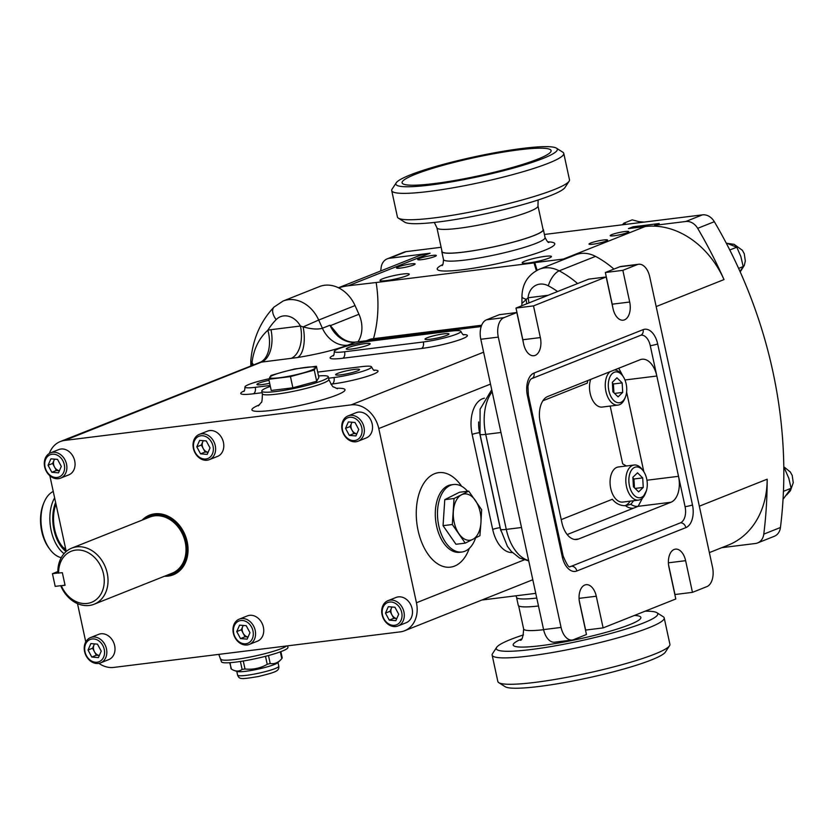 <?xml version="1.0" encoding="UTF-8"?>
<svg xmlns="http://www.w3.org/2000/svg" width="835" height="835" viewBox="0 0 835 835"><rect width="100%" height="100%" fill="white"/><g stroke="black" fill="none" stroke-linecap="round" stroke-linejoin="round"><path stroke-width="1.25" d="M481.19 326.548L355.313 342.173L347.746 345.179C334.48 350.084 317.717 354.207 297.448 357.547L261.543 362.098A27.211 21.783 -111.7 0 0 259.977 362.369L60.318 441.548A27.211 21.783 68.3 0 1 64.671 440.431L351.201 404.871A27.211 21.783 68.3 0 1 378.777 428.553L416.446 602.755A27.211 21.783 68.3 0 1 404.631 630.749A27.211 21.783 68.3 0 1 400.278 631.865L113.748 667.416A27.211 21.783 68.3 0 1 98.874 663.355M270.342 386.375A34.016 4.165 -12.2 0 0 267.691 387.367A34.016 4.165 -12.2 0 0 261.793 391.156A34.016 4.165 -12.2 0 0 285.539 390.081A34.016 4.165 -12.2 0 0 322.373 380.583A34.016 4.165 -12.2 0 0 328.28 376.783A34.016 4.165 -12.2 0 0 318.521 375.959M467.59 491.251A34.016 19.946 82.9 0 0 453.52 484.519A34.016 19.946 82.9 0 0 450.566 485.271A34.016 19.946 82.9 0 0 438.291 523.274A34.016 19.946 82.9 0 0 461.891 552.019A34.016 19.946 82.9 0 0 464.834 551.257A34.016 19.946 82.9 0 0 475.595 537.959M465.252 543.126L455.973 544.274L443.051 525.664L444.773 499.654L459.427 492.264L468.706 491.116L454.052 498.505L452.32 524.516L465.252 543.126L479.906 535.726L480.939 522.7L481.638 509.726L468.706 491.116M358.027 341.776A27.211 21.783 -111.7 0 0 358.956 314.273L355.042 305.579A32.648 26.146 -111.7 0 0 324.617 285.257A32.648 26.146 -111.7 0 0 319.387 286.593L283.044 301.049A32.648 26.146 68.3 0 1 318.699 320.045L355.042 305.579M481.211 326.485L355.793 342.047C348.644 342.809 341.943 339.615 335.67 332.466L330.389 325.64L338.989 335.952M595.512 256.376A32.648 26.146 -111.7 0 0 580.868 253.454A32.648 26.146 -111.7 0 0 575.649 254.79L539.306 269.246A32.648 26.146 68.3 0 1 559.168 270.843L595.512 256.376A97.956 78.427 -111.7 0 1 613.934 269.1M290.977 358.445A27.211 15.959 82.9 0 0 300.412 326.026L303.157 326.902C311.434 329.157 317.843 329.606 322.393 328.238L329.961 325.233A27.211 21.783 68.3 0 0 355.313 342.173A5.438 3.194 82.9 0 1 355.793 342.047M251.784 365.365L252.024 362.588C253.683 349.103 258.954 338.311 267.858 330.211A54.421 43.577 68.3 0 1 270.978 329.679L300.412 326.026A19.048 15.249 -111.7 0 0 276.166 319.607A13.6 7.682 -135.6 0 1 274.026 307.071L283.044 301.049M526.645 303.836A27.211 19.456 85.1 0 0 526.092 299.233A13.6 3.674 -179.7 0 1 521.948 296.561L521.906 303.449L528.075 297.771L548.115 295.287M528.889 302.938A27.211 15.959 82.9 0 0 528.075 297.771A19.048 15.249 -111.7 0 1 548.345 285.831A13.6 5.949 -62.2 0 1 559.168 270.843A97.956 78.427 68.3 0 1 577.59 283.566M297.448 357.547A27.211 11.982 81.3 0 0 303.157 326.902L318.699 320.045L322.393 328.238A27.211 21.783 68.3 0 0 347.746 345.179M259.977 362.369A27.211 16.157 77.8 0 0 267.858 330.211A84.345 67.541 -111.7 0 1 276.166 319.607M253.308 364.759A27.211 13.663 11.5 0 0 252.024 362.588A13.6 4.321 -175.1 0 1 250.813 360.584C252.754 339.135 260.489 321.298 274.026 307.071M330.347 325.796A5.438 2.369 133.2 0 1 330.389 325.64L358.956 314.273M287.626 645.841L287.96 647.386A34.016 4.165 167.8 0 1 270.54 654.953A34.016 4.165 167.8 0 1 235.794 662.103A34.016 4.165 167.8 0 1 221.473 661.758L218.812 654.379M316.423 366.273L318.845 377.462L316.684 381.282L292.876 387.795L271.229 390.477L268.807 379.288L290.455 376.595L314.263 370.093L316.423 366.273L294.776 368.955L282.825 372.013L270.968 375.468L268.807 379.288M423.345 341.985A24.486 2.996 -12.2 0 0 448.374 336.839A24.486 2.996 -12.2 0 0 460.91 331.391A24.486 2.996 -12.2 0 0 450.608 331.14L371.867 340.92A24.486 2.996 -12.2 0 0 346.849 346.066A24.486 2.996 -12.2 0 0 334.303 351.514A24.486 2.996 -12.2 0 0 344.605 351.765L423.345 341.985A5.438 3.194 82.9 0 1 421.466 348.477L342.726 358.246A29.924 3.664 167.8 0 1 333.52 355.366M430.161 339.281A12.243 1.503 -12.2 0 0 442.675 336.703A12.243 1.503 -12.2 0 0 448.948 333.979A12.243 1.503 -12.2 0 0 443.792 333.854A12.243 1.503 -12.2 0 0 431.288 336.432A12.243 1.503 -12.2 0 0 425.015 339.156A12.243 1.503 -12.2 0 0 430.161 339.281M351.42 349.051A12.243 1.503 -12.2 0 0 363.935 346.473A12.243 1.503 -12.2 0 0 370.208 343.749A12.243 1.503 -12.2 0 0 365.052 343.623A12.243 1.503 -12.2 0 0 352.537 346.201A12.243 1.503 -12.2 0 0 346.274 348.926A12.243 1.503 -12.2 0 0 351.42 349.051M328.583 378.213L334 377.535A24.486 2.996 -12.2 0 0 359.019 372.389A24.486 2.996 -12.2 0 0 371.565 366.941A24.486 2.996 -12.2 0 0 361.263 366.69L317.686 372.097M269.027 380.322A12.243 1.503 -12.2 0 0 256.919 384.476A12.243 1.503 -12.2 0 0 262.075 384.601A12.243 1.503 -12.2 0 0 269.663 383.255M340.816 374.832A12.243 1.503 -12.2 0 0 353.33 372.253A12.243 1.503 -12.2 0 0 359.593 369.529A12.243 1.503 -12.2 0 0 354.447 369.404A12.243 1.503 -12.2 0 0 341.933 371.982A12.243 1.503 -12.2 0 0 335.66 374.706A12.243 1.503 -12.2 0 0 340.816 374.832M268.995 378.798A24.486 2.996 -12.2 0 0 244.958 387.064A24.486 2.996 -12.2 0 0 255.26 387.315L270.143 385.467M478.664 421.946A24.486 14.362 82.9 0 0 479.551 432.655L500.092 527.668A24.486 14.362 82.9 0 0 500.937 530.914M366.388 340.732L369.456 339.511A16.324 13.068 68.3 0 1 372.066 338.843L481.67 325.243M338.457 287.772L416.634 256.669A84.345 67.541 68.3 0 1 430.129 253.214L348.352 285.747L376.147 282.512A122.442 98.039 68.3 0 1 373.506 338.666M536.404 270.623A122.442 98.039 68.3 0 1 534.066 262.91L534.828 262.607A122.442 98.039 68.3 0 0 537.124 270.237M348.352 285.747A84.345 67.541 -111.7 0 0 338.634 287.856M430.129 253.214L389.465 258.265A13.6 10.897 -111.7 0 0 387.283 258.819A13.6 10.897 -111.7 0 0 381.125 267.617A408.127 326.798 -111.7 0 0 380.718 270.958M659.201 223.54L632.961 226.796L628.421 228.602L645.163 226.525A84.345 67.541 68.3 0 1 654.817 226.16A16.324 13.068 -111.7 0 0 654.661 225.346L659.201 223.54M654.817 226.16A84.345 67.541 68.3 0 1 724.008 279.579A408.127 326.798 -111.7 0 0 697.674 228.331A13.6 10.897 -111.7 0 0 685.827 221.484L654.661 225.346M721.784 547.666L755.456 543.491A13.6 10.897 -111.7 0 0 757.627 542.927L774.285 536.3A13.6 10.897 -111.7 0 0 780.443 527.511A408.127 326.798 -111.7 0 0 714.332 221.703A13.6 10.897 -111.7 0 0 702.485 214.856L544.42 234.468M441.13 247.285L406.123 251.638A13.6 10.897 -111.7 0 0 403.942 252.191L387.283 258.819M632.961 226.796A16.324 13.068 -111.7 0 0 633.264 228.007M757.627 542.927A13.6 10.897 -111.7 0 0 763.785 534.139A408.127 326.798 -111.7 0 0 767.167 479.196A84.345 67.541 68.3 0 1 728.277 545.088L709.374 552.603M622.419 224.792L623.881 223.175L626.229 224.323M740.008 271.479L743.181 266.563L738.61 268.39M743.181 266.563L740.864 256.533L736.794 247.191L729.769 249.989M736.794 247.191L726.189 243.027M783.042 499.32L791.121 488.277L783.439 491.324M791.121 488.277L788.804 478.236L784.733 468.894L783.814 469.27M784.733 468.894L783.804 468.425M641.499 222.36L632.22 219.855L623.881 223.175M535.746 593.351L481.795 600.041M536.769 598.069A51.968 6.367 167.8 0 1 516.541 597.349L518.253 605.26A51.968 6.367 -12.2 0 0 538.481 605.991M565.441 258.85A84.345 67.541 -111.7 0 0 563.385 259.069L534.828 262.607M611.846 234.604A9.519 1.169 167.8 0 1 622.159 231.942A9.519 1.169 167.8 0 1 628.807 231.639A9.519 1.169 167.8 0 1 627.158 232.704A9.519 1.169 167.8 0 1 616.835 235.366A9.519 1.169 167.8 0 1 610.187 235.668A9.519 1.169 167.8 0 1 611.846 234.604M590.637 243.037A9.519 1.169 167.8 0 1 600.949 240.376A9.519 1.169 167.8 0 1 607.609 240.073A9.519 1.169 167.8 0 1 605.949 241.138A9.519 1.169 167.8 0 1 595.637 243.799A9.519 1.169 167.8 0 1 588.988 244.102A9.519 1.169 167.8 0 1 590.637 243.037M398.159 266.929A9.519 1.169 167.8 0 1 408.472 264.267A9.519 1.169 167.8 0 1 415.131 263.964A9.519 1.169 167.8 0 1 413.471 265.029A9.519 1.169 167.8 0 1 403.159 267.68A9.519 1.169 167.8 0 1 396.51 267.983A9.519 1.169 167.8 0 1 398.159 266.929M419.368 258.485A9.519 1.169 167.8 0 1 429.681 255.834A9.519 1.169 167.8 0 1 436.329 255.531A9.519 1.169 167.8 0 1 434.68 256.585A9.519 1.169 167.8 0 1 424.357 259.247A9.519 1.169 167.8 0 1 417.709 259.549A9.519 1.169 167.8 0 1 419.368 258.485M524.766 261.167A14.967 1.837 167.8 0 1 540.976 256.982A14.967 1.837 167.8 0 1 551.424 256.512A14.967 1.837 167.8 0 1 548.825 258.182A14.967 1.837 167.8 0 1 532.615 262.357A14.967 1.837 167.8 0 1 522.167 262.837A14.967 1.837 167.8 0 1 524.766 261.167M382.597 278.806A14.967 1.837 167.8 0 1 398.806 274.632A14.967 1.837 167.8 0 1 409.254 274.151A14.967 1.837 167.8 0 1 406.655 275.821A14.967 1.837 167.8 0 1 390.446 279.996A14.967 1.837 167.8 0 1 379.998 280.477A14.967 1.837 167.8 0 1 382.597 278.806M376.147 282.512L534.066 262.91M441.913 250.897A51.968 6.367 -12.2 0 0 441.778 251.585A51.968 6.367 -12.2 0 0 463.655 252.118A51.968 6.367 -12.2 0 0 516.75 241.19A51.968 6.367 -12.2 0 0 543.366 229.625A51.968 6.367 -12.2 0 0 542.969 229.04M398.034 625.958L406.207 622.712A13.6 10.897 -111.7 0 0 412.072 608.496A13.6 10.897 -111.7 0 0 400.257 596.837A13.6 10.897 -111.7 0 0 396.155 597.422L387.972 600.678A13.6 10.897 -111.7 0 0 382.117 614.894A13.6 10.897 -111.7 0 0 393.922 626.553A13.6 10.897 -111.7 0 0 398.034 625.958A13.6 10.897 -111.7 0 0 403.889 611.752A13.6 10.897 -111.7 0 0 392.085 600.083A13.6 10.897 -111.7 0 0 387.972 600.678M100.565 662.875L108.748 659.619A13.6 10.897 -111.7 0 0 114.604 645.413A13.6 10.897 -111.7 0 0 102.799 633.744A13.6 10.897 -111.7 0 0 98.687 634.339L90.504 637.596A13.6 10.897 -111.7 0 0 84.648 651.801A13.6 10.897 -111.7 0 0 96.453 663.47A13.6 10.897 -111.7 0 0 100.565 662.875A13.6 10.897 -111.7 0 0 106.421 648.67A13.6 10.897 -111.7 0 0 94.616 637.001A13.6 10.897 -111.7 0 0 90.504 637.596M358.09 441.204L366.262 437.947A13.6 10.897 -111.7 0 0 372.128 423.742A13.6 10.897 -111.7 0 0 360.313 412.072A13.6 10.897 -111.7 0 0 356.201 412.667L348.028 415.924A13.6 10.897 -111.7 0 0 342.173 430.129A13.6 10.897 -111.7 0 0 353.977 441.798A13.6 10.897 -111.7 0 0 358.09 441.204A13.6 10.897 -111.7 0 0 363.945 426.998A13.6 10.897 -111.7 0 0 352.14 415.329A13.6 10.897 -111.7 0 0 348.028 415.924M249.3 644.422L257.472 641.165A13.6 10.897 -111.7 0 0 263.338 626.96A13.6 10.897 -111.7 0 0 251.533 615.291A13.6 10.897 -111.7 0 0 247.421 615.886L239.238 619.142A13.6 10.897 -111.7 0 0 233.382 633.347A13.6 10.897 -111.7 0 0 245.187 645.006A13.6 10.897 -111.7 0 0 249.3 644.422A13.6 10.897 -111.7 0 0 255.155 630.206A13.6 10.897 -111.7 0 0 243.35 618.547A13.6 10.897 -111.7 0 0 239.238 619.142M60.621 478.121L68.794 474.864A13.6 10.897 -111.7 0 0 74.659 460.659A13.6 10.897 -111.7 0 0 62.855 448.99A13.6 10.897 -111.7 0 0 58.742 449.585L50.559 452.841A13.6 10.897 -111.7 0 0 44.704 467.047A13.6 10.897 -111.7 0 0 56.509 478.716A13.6 10.897 -111.7 0 0 60.621 478.121A13.6 10.897 -111.7 0 0 66.476 463.905A13.6 10.897 -111.7 0 0 54.672 452.246A13.6 10.897 -111.7 0 0 50.559 452.841M209.355 459.657L217.528 456.411A13.6 10.897 -111.7 0 0 223.394 442.195A13.6 10.897 -111.7 0 0 211.579 430.536A13.6 10.897 -111.7 0 0 207.477 431.131L199.294 434.377A13.6 10.897 -111.7 0 0 193.438 448.593A13.6 10.897 -111.7 0 0 205.243 460.252A13.6 10.897 -111.7 0 0 209.355 459.657A13.6 10.897 -111.7 0 0 215.211 445.452A13.6 10.897 -111.7 0 0 203.406 433.793A13.6 10.897 -111.7 0 0 199.294 434.377M49.359 453.426A27.211 21.783 68.3 0 1 60.318 441.548M85.765 641.896L77.498 603.622M66.226 551.486L49.849 475.741M392.899 625.332A11.972 9.582 -111.7 0 0 402.011 614.518A11.972 9.582 -111.7 0 0 391.281 602.035A11.972 9.582 -111.7 0 0 382.18 612.848A11.972 9.582 -111.7 0 0 392.899 625.332M95.441 662.239A11.972 9.582 -111.7 0 0 104.542 651.425A11.972 9.582 -111.7 0 0 93.823 638.952A11.972 9.582 -111.7 0 0 84.711 649.766A11.972 9.582 -111.7 0 0 95.441 662.239M352.954 440.567A11.972 9.582 -111.7 0 0 362.056 429.754A11.972 9.582 -111.7 0 0 351.337 417.281A11.972 9.582 -111.7 0 0 342.235 428.094A11.972 9.582 -111.7 0 0 352.954 440.567M244.164 643.785A11.972 9.582 -111.7 0 0 253.276 632.972A11.972 9.582 -111.7 0 0 242.557 620.499A11.972 9.582 -111.7 0 0 233.445 631.302A11.972 9.582 -111.7 0 0 244.164 643.785M55.486 477.484A11.972 9.582 -111.7 0 0 64.598 466.671A11.972 9.582 -111.7 0 0 53.878 454.198A11.972 9.582 -111.7 0 0 44.766 465.011A11.972 9.582 -111.7 0 0 55.486 477.484M204.22 459.031A11.972 9.582 -111.7 0 0 213.332 448.218A11.972 9.582 -111.7 0 0 202.602 435.734A11.972 9.582 -111.7 0 0 193.501 446.548A11.972 9.582 -111.7 0 0 204.22 459.031M200.577 453.833L207.184 454.386L210.023 447.936L206.255 440.932L199.638 440.379L196.799 446.829L200.577 453.833L205.118 452.027L203.229 448.52A6.92 5.542 -111.7 0 0 208.124 452.267L205.118 452.027M203.406 440.692A6.92 5.542 -111.7 0 0 202.769 441.798A6.92 5.542 -111.7 0 0 203.229 448.52L201.35 445.024L203.26 440.682M201.35 445.024L196.799 446.829M51.843 472.286L58.46 472.85L61.299 466.4L57.521 459.386L50.904 458.832L48.065 465.283L51.843 472.286L56.383 470.481L54.494 466.984A6.92 5.542 -111.7 0 0 59.389 470.721L56.383 470.481M54.672 459.146A6.92 5.542 -111.7 0 0 54.035 460.252A6.92 5.542 -111.7 0 0 54.494 466.984L52.615 463.477L54.526 459.135M52.615 463.477L48.065 465.283M240.522 638.587L247.139 639.14L249.978 632.69L246.2 625.686L239.582 625.133L236.743 631.584L240.522 638.587L245.062 636.781L243.173 633.274A6.92 5.542 -111.7 0 0 248.068 637.022M243.35 625.446A6.92 5.542 -111.7 0 0 242.714 626.553A6.92 5.542 -111.7 0 0 243.173 633.274L241.294 629.778L243.204 625.436M245.062 636.781L248.068 637.032M241.294 629.778L236.743 631.584M349.312 435.379L355.919 435.933L358.758 429.482L354.99 422.479L348.372 421.915L345.533 428.365L349.312 435.379L353.852 433.563L351.963 430.067A6.92 5.542 -111.7 0 0 356.858 433.814L353.852 433.563M352.14 422.239A6.92 5.542 -111.7 0 0 351.493 423.335A6.92 5.542 -111.7 0 0 351.963 430.067L350.074 426.56L351.984 422.228M350.074 426.56L345.533 428.365M91.787 657.051L98.405 657.604L101.244 651.154L97.465 644.15L90.858 643.587L88.019 650.037L91.787 657.051L96.328 655.235L94.449 651.738A6.92 5.542 -111.7 0 0 99.334 655.485L96.328 655.235M94.616 643.91A6.92 5.542 -111.7 0 0 93.979 645.006A6.92 5.542 -111.7 0 0 94.449 651.738L92.56 648.231L94.47 643.9M92.56 648.231L88.019 650.037M389.256 620.134L395.863 620.687L398.702 614.236L394.934 607.233L388.317 606.68L385.478 613.13L389.256 620.134L393.796 618.328L391.907 614.821A6.92 5.542 -111.7 0 0 396.802 618.568L393.796 618.328M392.085 606.993A6.92 5.542 -111.7 0 0 391.448 608.099A6.92 5.542 -111.7 0 0 391.907 614.821L390.029 611.314L391.939 606.982M390.029 611.314L385.478 613.13M142.117 520.132A32.106 25.708 68.3 0 1 168.096 516.218A32.106 25.708 68.3 0 1 187.197 541.769A32.106 25.708 68.3 0 1 164.453 576.254M143.683 519.506A31.292 25.05 68.3 0 1 186.09 542.03A31.292 25.05 68.3 0 1 166.008 575.628M58.607 573.165A27.482 22.002 68.3 0 1 78.323 549.983A27.482 22.002 68.3 0 1 103.519 574.042A27.482 22.002 68.3 0 1 89.773 602.922A27.482 22.002 68.3 0 1 61.32 585.732L65.067 585.262L62.354 572.695L58.304 573.04A28.567 22.879 68.3 0 1 58.304 572.977L57.865 572.789A30.206 24.184 68.3 0 1 71.779 548.115L149.768 517.084A30.206 24.184 68.3 0 1 185.213 542.134A30.206 24.184 68.3 0 1 172.104 573.207L94.104 604.237A30.206 24.184 68.3 0 1 60.704 585.69M71.779 548.115A30.206 24.184 68.3 0 1 107.224 573.165A30.206 24.184 68.3 0 1 94.104 604.237M61.32 585.732L65.036 585.105M58.304 572.977L52.448 573.708L55.194 586.379L61.049 585.648A28.567 22.879 68.3 0 1 61.028 585.596M57.855 571.558L52.448 573.708M649.745 276.844L712.516 567.174A16.324 9.571 -97.1 0 1 706.859 586.629L692.466 592.349L685.618 560.682A14.967 8.778 82.9 0 0 675.452 549.138A14.967 8.778 82.9 0 0 668.96 567.309L675.807 598.977L603.12 627.899L596.273 596.232A14.967 8.778 82.9 0 0 586.097 584.688A14.967 8.778 82.9 0 0 579.615 602.86L586.462 634.527L573.593 639.652A16.324 9.571 -97.1 0 1 572.173 640.017A16.324 9.571 -97.1 0 1 561.078 627.429L498.307 337.1A16.324 9.571 -97.1 0 1 503.975 317.644L516.844 312.52L523.691 344.197A14.967 8.778 82.9 0 0 533.857 355.731A14.967 8.778 82.9 0 0 540.349 337.57L533.502 305.892L606.189 276.969L613.036 308.647A14.967 8.778 82.9 0 0 623.213 320.181A14.967 8.778 82.9 0 0 629.694 302.019L622.847 270.342L637.241 264.622A16.324 9.571 -97.1 0 1 638.65 264.257A16.324 9.571 -97.1 0 1 649.745 276.844M668.564 564.867L674.972 594.52L692.466 592.349M579.208 600.417L585.627 630.07L603.12 627.899M572.173 640.017L554.68 642.188A16.324 9.571 -97.1 0 1 543.585 629.6L480.814 339.271A16.324 9.571 -97.1 0 1 486.471 319.815L499.34 314.691L516.844 312.52M523.253 342.183A14.967 8.778 82.9 0 0 522.846 339.741L515.999 308.063L533.502 305.892M515.999 308.063L588.696 279.14L606.189 276.969M612.608 306.633A14.967 8.778 82.9 0 0 612.201 304.19L605.354 272.513L622.847 270.342M605.354 272.513L619.737 266.793A16.324 9.571 -97.1 0 1 621.156 266.428L638.65 264.257M562.247 556.736L527.428 395.738A19.048 11.168 -97.1 0 1 534.035 373.047L643.075 329.658A19.048 11.168 -97.1 0 1 657.667 343.916L692.476 504.914A19.048 11.168 -97.1 0 1 685.869 527.616L576.839 570.994A19.048 11.168 -97.1 0 1 562.247 556.736A5.438 0.668 -12.2 0 0 563.187 556.131C566.84 564.71 569.157 568.186 570.148 566.568A13.6 7.974 82.9 0 0 571.317 566.255L680.358 522.877A13.6 7.974 82.9 0 0 685.076 506.668L656.832 376.021A21.762 12.765 82.9 0 0 642.031 359.238A21.762 12.765 82.9 0 0 640.153 359.718L547.77 396.479A21.762 12.765 82.9 0 0 540.224 422.416L561.903 522.71A21.762 12.765 82.9 0 0 576.703 539.493A21.762 12.765 82.9 0 0 578.582 539.003L670.964 502.252A21.762 12.765 82.9 0 0 678.511 476.315L646.948 480.229M624.956 379.977L656.832 376.021L650.267 345.669A13.6 7.974 82.9 0 0 641.019 335.179L531.676 378.641A5.438 4.352 68.3 0 0 534.035 373.047M561.235 519.6L612.358 499.257C615.812 503.589 620.196 505.739 625.509 505.718L630.842 504.309L633.629 500.729M646.447 490.656L638.128 506.323L633.514 508.171A13.6 10.897 68.3 0 1 625.509 505.718M670.964 502.252L638.128 506.323A13.6 10.74 68.7 0 1 630.842 504.309M626.344 465.993L622.67 463.832L610.187 406.071M618.745 368.235L622.91 376.147M587.767 380.562L587.255 383.129L542.896 400.779M643.284 470.93L642.261 469.541A17.681 10.375 82.9 0 0 640.654 467.673A17.681 10.375 82.9 0 0 634.141 465.022L618.391 466.974A17.681 10.375 82.9 0 0 610.114 480.271A17.681 10.375 82.9 0 0 616.23 499.424A17.681 10.375 82.9 0 0 622.743 502.075L638.493 500.123A17.681 10.375 82.9 0 0 645.267 493.756L645.914 492.159A15.51 9.091 82.9 0 0 643.284 470.93A15.51 9.091 82.9 0 0 641.875 469.291A15.51 9.091 82.9 0 0 629.663 474.144A15.51 9.091 82.9 0 0 634.266 495.416A15.51 9.091 82.9 0 0 645.914 492.159M590.669 379.414A17.681 10.375 82.9 0 0 595.689 404.411A17.681 10.375 82.9 0 0 602.202 407.062L617.952 405.1A17.681 10.375 82.9 0 0 624.726 398.744L625.373 397.147A15.51 9.091 82.9 0 0 622.743 375.907A15.51 9.091 82.9 0 0 621.334 374.268A15.51 9.091 82.9 0 0 609.122 379.121A15.51 9.091 82.9 0 0 613.715 400.403A15.51 9.091 82.9 0 0 625.373 397.147M624.977 505.707A21.762 12.765 82.9 0 0 630.133 501.157M625.77 466.055A21.762 12.765 82.9 0 0 622.67 463.832M634.141 465.022A17.681 10.375 82.9 0 0 625.864 478.319A17.681 10.375 82.9 0 0 631.98 497.472A17.681 10.375 82.9 0 0 638.493 500.123M622.743 375.907L621.72 374.518A17.681 10.375 82.9 0 0 620.113 372.661A17.681 10.375 82.9 0 0 614.424 369.957M609.905 371.763A17.681 10.375 82.9 0 0 605.291 386.636A17.681 10.375 82.9 0 0 611.429 402.449A17.681 10.375 82.9 0 0 617.952 405.1M622.148 382.889L616.961 377.817L612.337 382.263L612.89 391.782L618.077 396.855L622.712 392.408L622.148 382.889L613.401 383.975L612.379 382.973M613.401 392.283A8.287 4.864 82.9 0 0 613.683 388.734A8.287 4.864 82.9 0 0 612.42 383.745M614.56 393.421L622.712 392.408M613.401 383.975L613.923 392.794M642.699 477.902L637.512 472.84L632.878 477.286L633.441 486.805L638.629 491.878L643.253 487.421L642.699 477.902L633.942 478.987L632.92 477.985M633.953 487.306A8.287 4.864 82.9 0 0 634.224 483.747A8.287 4.864 82.9 0 0 632.972 478.768M635.111 488.433L643.253 487.421M633.942 478.987L634.464 487.807M62.771 547.05A27.19 15.948 82.9 0 0 65.683 549.012M55.976 504.1A30.655 17.973 82.9 0 0 54.703 529.588A30.655 17.973 82.9 0 0 65.923 550.098M55.632 502.482A31.96 18.746 82.9 0 0 53.972 529.881A31.96 18.746 82.9 0 0 66.101 551.591M64.044 553.657A34.037 19.957 -97.1 0 1 51.154 530.538A34.037 19.957 -97.1 0 1 54.63 497.858M53.242 491.45A34.037 19.957 82.9 0 0 43.973 502.586A34.037 19.957 82.9 0 0 42.261 531.644A34.037 19.957 82.9 0 0 49.766 549.19A34.037 19.957 82.9 0 0 61.247 557.676M49.766 549.19L48.795 547.875A31.96 18.746 -97.1 0 1 41.75 531.394A31.96 18.746 -97.1 0 1 43.357 504.1L43.973 502.586M444.773 499.654L454.052 498.505M443.051 525.664L452.32 524.516M281.875 658.147L281.792 658.596A36.072 19.466 -97.7 0 1 281.144 659.358A36.072 19.466 -97.7 0 1 270.196 663.501L267.231 664.336A36.072 35.748 10.6 0 1 244.999 668.992L242.119 669.388A36.072 16.282 74.2 0 1 233.81 670.328A36.072 16.282 74.2 0 1 231.483 669.148L229.709 662.708M233.81 670.328A42.856 42.856 0 0 0 237.349 671.538A21.073 2.578 -12.2 0 0 256.815 669.388A21.073 2.578 -12.2 0 0 277.554 662.844A42.856 42.856 0 0 0 281.144 659.358M230.084 662.677L231.013 668.71M316.684 381.282L314.263 370.093M292.876 387.795L290.455 376.595M645.131 611.189A82.582 10.114 167.8 0 1 656.863 612.692L663.272 616.752A88.019 10.782 167.8 0 1 664.201 617.91L669.91 644.307A88.019 10.782 167.8 0 1 669.534 645.747L665.38 652.093A82.582 10.114 167.8 0 1 539.055 686.474A82.582 10.114 167.8 0 1 505.185 686.725L498.787 682.665A88.019 10.782 167.8 0 1 497.848 681.506L492.139 655.11A88.019 10.782 167.8 0 1 492.514 653.669L496.668 647.334A82.582 10.114 167.8 0 1 523.503 634.882M669.534 645.747A88.019 10.782 167.8 0 1 534.891 682.404A88.019 10.782 167.8 0 1 498.787 682.665M664.201 617.91A88.019 10.782 167.8 0 1 619.121 637.502A88.019 10.782 167.8 0 1 529.181 656.007A88.019 10.782 167.8 0 1 492.139 655.11M656.863 612.692A82.582 10.114 167.8 0 1 619.768 630.916A82.582 10.114 167.8 0 1 531.07 649.526A82.582 10.114 167.8 0 1 496.668 647.334M436.162 167.282A76.225 9.342 -12.2 0 0 402.199 183.105A76.225 9.342 -12.2 0 0 517.032 166.123A76.225 9.342 -12.2 0 0 551.131 150.905A76.225 9.342 -12.2 0 0 512.46 150.697A76.225 9.342 -12.2 0 0 436.162 167.282M520.403 166.071A82.582 10.114 -12.2 0 0 556.434 148.16A82.582 10.114 -12.2 0 0 432.791 167.334A82.582 10.114 -12.2 0 0 396.239 182.802A82.582 10.114 -12.2 0 0 434.576 184.483A82.582 10.114 -12.2 0 0 520.403 166.071M396.239 182.802L392.085 189.138A88.019 10.782 -12.2 0 0 391.709 190.578A88.019 10.782 -12.2 0 0 437.582 190.286A88.019 10.782 -12.2 0 0 524.432 171.311A88.019 10.782 -12.2 0 0 563.771 153.379A88.019 10.782 -12.2 0 0 562.832 152.22L556.434 148.16M391.709 190.578L397.418 216.975A88.019 10.782 -12.2 0 0 398.347 218.133A88.019 10.782 -12.2 0 0 530.131 197.707A88.019 10.782 -12.2 0 0 569.105 181.216A88.019 10.782 -12.2 0 0 569.48 179.775L563.771 153.379M398.347 218.133L404.756 222.193A82.582 10.114 -12.2 0 0 528.388 203.02A82.582 10.114 -12.2 0 0 564.951 187.562L569.105 181.216M434.336 222.444L436.914 227.778L442.049 251.533A51.697 6.336 -12.2 0 0 468.988 251.356A51.697 6.336 -12.2 0 0 519.996 240.209A51.697 6.336 -12.2 0 0 543.105 229.677L537.97 205.921L538.116 200.003M286.593 645.966A34.016 4.165 167.8 0 1 235.22 659.473A34.016 4.165 167.8 0 1 220.91 659.128M270.978 329.679A27.211 15.959 82.9 0 1 261.543 362.098L64.671 440.431M463.227 334.574A29.924 3.664 167.8 0 1 458.123 340.325A29.924 3.664 167.8 0 1 421.466 348.477M373.871 370.124A29.924 3.664 167.8 0 1 368.767 375.875A29.924 3.664 167.8 0 1 332.111 384.027L330.942 384.173M262.127 392.711L253.37 393.796A29.924 3.664 167.8 0 1 244.164 390.916M336.035 388.285A47.616 5.835 167.8 0 1 331.798 396.875A47.616 5.835 167.8 0 1 271.959 410.35A47.616 5.835 167.8 0 1 259.476 404.839M483.601 352.193L351.201 404.871M261.793 391.156L262.367 393.796A34.016 4.165 -12.2 0 0 276.677 394.141A34.016 4.165 -12.2 0 0 322.947 383.223A34.016 4.165 -12.2 0 0 328.844 379.424C331.464 385.018 333.071 387.523 333.656 386.939L337.486 388.734M490.5 384.1L378.777 428.553M512.356 552.551A29.924 17.545 -97.1 0 1 492.692 529.421L472.151 434.398A29.924 17.545 -97.1 0 1 484.446 398.18M469.322 548.355A47.616 27.92 -97.1 0 1 442.487 566.234A47.616 27.92 -97.1 0 1 418.074 530.444A47.616 27.92 -97.1 0 1 427.603 478.476A47.616 27.92 -97.1 0 1 461.619 486.262M524.077 559.93L416.446 602.755M453.52 484.519L451.328 484.791A34.016 19.946 82.9 0 0 448.385 485.542A34.016 19.946 82.9 0 0 436.59 526.071A34.016 19.946 82.9 0 0 459.709 552.29L461.891 552.019M557.571 291.53A84.345 67.541 -111.7 0 0 548.345 285.831M342.726 358.246A5.438 3.194 82.9 0 0 344.605 351.765M332.111 384.027A5.438 3.194 82.9 0 0 334 377.535M253.37 393.796A5.438 3.194 82.9 0 0 255.26 387.315M492.692 529.421A5.438 0.668 167.8 0 1 500.092 527.668M472.151 434.398A5.438 0.668 167.8 0 1 479.551 432.655M372.066 338.843L367.744 340.565M685.827 221.484L702.485 214.856M389.465 258.265L406.123 251.638M697.674 228.331L714.332 221.703M763.785 534.139L780.443 527.511M767.167 479.196L699.333 506.187M724.008 279.579L656.174 306.57M645.163 226.525L563.385 259.069M547.958 241.858A60.13 7.369 167.8 0 1 544.337 250.448A60.13 7.369 167.8 0 1 466.796 269.194A60.13 7.369 167.8 0 1 442.654 264.622M441.934 265.52C442.759 265.77 443.281 263.766 443.489 259.508A51.968 6.367 -12.2 0 0 465.366 260.029A51.968 6.367 -12.2 0 0 536.06 243.34A51.968 6.367 -12.2 0 0 545.078 237.537C547.029 241.325 548.334 242.943 548.992 242.38L548.981 242.38M492.17 391.803A40.811 23.933 82.9 0 0 485.73 434.377A13.6 1.67 167.8 0 1 480.01 434.231L480.104 409.15L491.721 389.747M521.51 527.501L506.281 529.39L485.73 434.377L500.958 432.488M480.01 434.231L500.551 529.254A13.6 1.67 167.8 0 0 506.281 529.39A40.811 23.933 82.9 0 0 528.639 560.504M668.407 562.811L685.618 560.682M579.062 598.361L596.273 596.232M543.585 629.6L561.078 627.429M480.814 339.271L498.307 337.1M486.471 319.815L503.975 317.644M522.846 339.741L540.349 337.57M612.201 304.19L629.694 302.019M619.737 266.793L637.241 264.622M571.317 566.255A5.438 4.352 68.3 0 1 576.839 570.994M574.751 539.483L578.582 539.003M633.514 508.171L567.184 534.557M626.605 392.053L643.837 471.733M680.358 522.877A5.438 4.352 68.3 0 1 685.869 527.616M527.428 395.738A5.438 0.668 -12.2 0 0 528.378 395.132L563.187 556.131M685.076 506.668A5.438 0.668 -12.2 0 0 692.476 504.914M650.267 345.669A5.438 0.668 -12.2 0 0 657.667 343.916M643.075 329.658A5.438 4.352 68.3 0 1 640.716 335.263M480.939 522.7A23.328 13.673 82.9 0 0 475.345 500.395A23.328 13.673 82.9 0 0 461.546 494.79A23.328 13.673 82.9 0 0 453.353 511.49A23.328 13.673 82.9 0 0 458.958 533.795A23.328 13.673 82.9 0 0 472.746 539.4A23.328 13.673 82.9 0 0 480.939 522.7M242.119 669.388L240.407 661.466M278.796 666.215C279.255 670.954 276.625 671.987 258.516 676.496C240.031 679.596 239.405 679.252 237.599 675.118A21.073 2.578 -12.2 0 0 257.681 673.417A21.073 2.578 -12.2 0 0 278.796 666.215L277.992 662.468M281.792 658.596L280.33 651.843M268.473 655.527L270.196 663.501M243.277 661.017L244.999 668.992M267.231 664.336L265.499 656.31M315.296 367.974A23.328 2.86 -12.2 0 0 305.547 367.41A23.328 2.86 -12.2 0 0 282.825 372.013A23.328 2.86 -12.2 0 0 269.841 377.169A23.328 2.86 -12.2 0 0 279.589 377.744A23.328 2.86 -12.2 0 0 302.322 373.141A23.328 2.86 -12.2 0 0 315.296 367.974M634.443 615.437A65.297 7.995 167.8 0 1 618.599 628.598A65.297 7.995 167.8 0 1 540.683 645.695A65.297 7.995 167.8 0 1 521.405 639.057M543.606 629.705A51.697 6.336 167.8 0 1 523.649 628.964C523.148 636.875 522.011 640.633 520.226 640.247M436.914 227.778A51.697 6.336 -12.2 0 0 463.853 227.6A51.697 6.336 -12.2 0 0 514.861 216.453A51.697 6.336 -12.2 0 0 537.97 205.921M328.28 376.783L328.844 379.424M532.803 579.751L404.631 630.749M250.834 365.74L250.813 360.584M521.948 296.561C522.272 283.733 528.054 274.632 539.306 269.246M521.792 305.767L521.906 303.449M262.367 393.796C262.294 399.975 261.866 402.919 261.084 402.627L258.339 405.852M460.91 331.391C462.298 334.063 463.289 335.221 463.874 334.845L463.863 334.845M334.303 351.514C334.146 354.52 333.729 355.981 333.04 355.877L333.04 355.877M371.565 366.941C372.953 369.613 373.934 370.771 374.518 370.396L374.518 370.396M244.958 387.064C244.801 390.07 244.373 391.531 243.684 391.427L243.695 391.427M727.316 243.361L734.09 244.321L742.367 250.281L744.267 253.704L745.311 260.99L744.319 265.384L740.196 271.886M639.537 221.724L644.119 222.1M786.612 494.988L790.442 490.709L793.25 482.693L792.206 475.407L790.296 471.994L783.783 466.734M516.009 595.793L516.541 597.349M441.778 251.585L443.489 259.508M543.366 229.625L545.078 237.537M528.378 395.132L527.95 386.511C528.92 381.877 530.162 379.257 531.676 378.641M500.551 529.254L507.409 546.32L511.302 551.434L519.631 558.051L528.732 560.901M237.599 675.118L236.785 671.371M282.23 657.959L280.863 651.644M518.65 605.845L523.649 628.964"/></g></svg>
